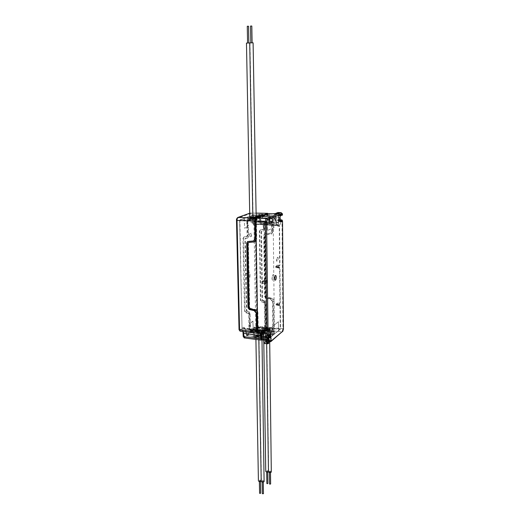 <?xml version="1.0" encoding="UTF-8"?>
<svg xmlns="http://www.w3.org/2000/svg" width="520" height="520" viewBox="0 0 520 520"><rect width="100%" height="100%" fill="white"/><g stroke="black" fill="none" stroke-linecap="round" stroke-linejoin="round"><path stroke-width="0.39" stroke-dasharray="2.6 1.95" d="M282.308 215.189L278.688 214.773L276.965 215.586L278.974 215.657M282.477 214.975L281.97 214.916L281.203 212.68M280.306 215.163L281.197 215.176L280.118 215.078L280.111 214.019L279.11 214.422L279.103 215.612L280.118 215.078M280.267 215.131L278.649 214.903M278.824 215.813L281.034 215.716M279.955 220.409L278.87 220.344L279.955 220.409M279.864 219.915L278.7 220.317L278.103 218.042L280.156 217.919L278.219 217.854M280.254 218.836L278.109 218.628M278.785 215.819L278.103 218.042M280.144 215.768L278.785 215.748M279.851 219.758L276.887 220.292C275.945 218.907 275.971 217.341 276.965 215.586M280.312 220.435L278.85 220.337M279.838 217.594L277.752 217.289L279.76 217.431L280.586 214.695L278.564 214.773L277.817 217.269L278.128 217.653M280.248 218.036L280.169 218.953L278.128 218.998L277.778 219.667L278.538 221.468L278.7 220.317M280.209 218.946L279.799 219.622L277.771 219.687L278.59 221.572L280.514 221.696M278.655 215.878L278.473 214.87L277.752 217.289L278.103 217.614M269.178 335.049L267 335.062L266.253 337.838L268.262 338.163L269.139 335.075L267.085 335.029L266.318 337.844L268.69 338.423L268.717 339.235L264.693 338.442L264.492 343.538L268.548 343.577M263.633 334.003L264.29 334.347L265.44 333.418C266.656 333.209 267.235 334.243 267.183 336.531L267.56 340.971L267.625 340.535L262.197 339.944M270.14 341.835L266.89 341.536L267.56 340.971M266.89 341.536L266.461 340.821L266.403 337.044L268.307 337.532M264.693 338.442C264.778 336.609 265.148 335.582 265.805 335.368L266.403 337.044M278.005 212.492L278.688 214.773M276.439 213.909L268.268 213.941L268.95 213.701L269.503 215.215L269.542 218.322C269.672 221.111 270.192 222.56 271.108 222.683L272.578 222.144L273.104 223.619L278.375 223.789L278.766 222.534L278.161 221.923L277.075 222.385C275.925 222.105 275.373 220.792 275.418 218.446L275.061 213.649M278.766 222.534L278.746 220.681L280.657 221.247L280.69 224.153L273.221 225.186L274.099 301.431C273.962 299.695 273.058 298.591 271.394 298.129L266.734 297.173L266.149 296.459L265.284 235.268L265.863 234.598L271.505 233.987L273.286 231.114L272.857 231.309L272.779 224.614L272.35 223.411L271.167 223.815C269.971 223.659 269.288 221.761 269.113 218.12L268.639 214.792L256.932 219.323L256.406 221.026L256.704 238.647L254.677 241.748M278.356 219.7L278.746 220.681M264.764 343.2L268.073 343.564L268.762 342.738L266.682 342.362L266.695 343.434L267.488 343.512M268.97 341.627L270.017 340.75L262.983 339.378L262.392 339.865M266.461 340.821L268.307 340.873M269.353 336.031L267.969 334.301L267.722 335.621L265.805 335.368M268.534 336.875L268.645 335.875L267.852 334.412L267.69 335.517M268.262 336.674L267.716 335.601M269.12 335.062L267 335.062L266.247 337.838L266.643 338.332L268.781 338.54M269.406 336.043L267.195 335.998L267.137 335.043L267.176 335.946M267.195 335.998L266.656 338M268.365 339.644L268.378 337.766M266.637 338.916L266.682 342.362M266.747 339.118L266.208 339.69L266.253 342.524L266.675 341.972M266.63 338.39L268.775 338.891M269.783 335.706L267.761 335.517L267.969 334.301L269.932 334.399L267.917 334.406L269.887 334.497L269.718 335.699L267.722 335.621M268.288 339.892L266.312 339.586L268.781 339.255M266.65 339.248L266.272 339.736L268.229 339.872L268.288 343.005L266.357 342.647L268.333 342.589L266.637 342.199M267.735 343.831L268.073 343.564M262.983 339.378L273.559 331L282.126 331.773L282.952 328.659L282.022 221.306L281.645 219.882M262.99 339.644L270.017 340.75M273.559 331L274.404 327.899L274.099 301.431L273.676 301.73L273.981 328.178L266.045 327.334L265.584 329.011L264.596 329.791L264.576 328.653L270.4 329.602L268.931 329.94L263.354 329.608L256.822 334.769L262.802 335.699L261.281 336.057L256.321 335.589L254.56 336.486L254.442 336.18L254.391 333.157L270.264 333.996L269.672 331.454L268.976 331.65L269.672 331.454L270.101 329.888L269.789 328.01L268.495 330.746L268.976 330.187L267.839 329.57L266.338 330.993L265.856 330.785L266.539 330.603L265.876 283.491L265.181 283.575L265.856 330.785L250.445 329.387L250.432 328.874L249.893 328.77L249.418 329.121L249.353 325.754L249.828 325.403L249.893 328.77M280.657 221.247L282.529 221.377M278.681 214.149L281.346 215.033M279.019 220.272L279.936 220.298L279.195 220.246L279.182 221.383L280.176 220.955L280.169 220.317M281.236 220.493L279.233 220.344L279.279 221.5L279.162 220.331M281.249 221.624L281.144 220.389M279.975 220.5L278.87 220.344M279.844 219.791L277.843 219.726L278.629 221.585L280.663 221.806M280.391 221.598L279.858 219.603M280.586 214.747L278.486 214.806L277.745 217.282L278.135 217.718M281.197 215.566L279.188 215.501L279.103 214.422L279.117 215.488M281.183 214.435L279.182 214.311L280.215 213.909L279.175 214.442L281.119 214.422L281.132 215.56L279.123 215.638M268.3 343.025L266.24 342.543L266.247 339.606L266.312 342.576L268.314 343.012M257.887 330.577L265.531 332.69M263.582 333.638L264.29 334.347M258.401 333.326L259.747 332.339L265.636 332.742C266.539 333.242 266.975 334.445 266.936 336.362L267.183 336.531M261.45 333.691L260.358 332.124L259.747 332.339M263.666 335.972L266.936 336.362L266.975 339.391L267.625 340.535M273.104 223.619L273.221 225.186M261.683 335.706L262.125 335.757L262.158 337.747L262.691 338.683L273.526 329.869L273.981 328.178M262.125 335.757C261.969 332.703 261.391 331.13 260.39 331.026L258.811 331.903L250.367 331.006L249.964 329.225L249.418 329.121M249.828 308.639L250.283 308.328L255.132 309.406C256.861 309.913 257.803 311.09 257.953 312.923L258.258 330.941L258.811 331.903M247.942 243.178L248.736 242.346M248.411 242.964L249.672 307.567L250.283 308.328M255.06 220.974L247.832 220.714L247.852 221.526L248.346 221.338L247.78 221.364L247.852 224.965L247.364 225.16L247.923 225.238L248.15 236.711L247.254 238.167L245.271 238.407L244.868 239.07L246.35 310.784L246.961 311.545L248.313 311.844L249.652 313.521L249.893 325.761L249.353 325.754M247.364 225.16L247.292 221.553L247.78 221.364M247.852 221.526L247.292 221.553M246.838 238.258L247.741 237.952L248.638 236.496L248.417 225.043L247.852 224.965M247.923 225.238L248.417 225.043M249.893 325.761L250.367 325.409L250.133 313.19L248.781 311.526L248.313 311.844M264.654 229.528L264.641 228.586L264.199 228.774L264.212 229.717L263.354 231.108L264.212 229.717M265.564 323.668L265.993 323.343L265.694 302.387L264.413 300.814L263.991 301.1L265.265 302.686L265.564 323.668L265.05 323.661L265.473 323.336L265.519 326.521L265.096 326.846L265.05 323.661M248.346 221.338L248.495 220.272L249.535 219.875L257.14 219.901L250.868 219.388L257.881 216.697L265.284 216.723L259.512 216.307L260.156 215.833L260.351 218.056C260.572 222.326 261.397 224.562 262.834 224.764L278.454 225.531L278.947 226.07L279.552 225.803L279.117 225.244L279.578 225.739L279.955 265.265L277.238 265.025L276.594 266.097L277.238 265.025M272.266 223.431L264.134 223.132L264.589 225.095L264.147 225.277L264.004 224.393L263.315 224.672M264.056 223.151L263.308 223.457L271.538 223.737M268.561 214.806L260.228 214.558L260.774 215.781L260.806 217.861C260.988 221.488 261.697 223.379 262.925 223.529L263.308 223.457M260.228 214.558L259.493 215.059L264.531 215.222L264.55 216.573M257.14 219.901L257.12 218.491L249.509 218.595L248.372 219.024L247.832 220.714M266.045 327.334L266.038 326.619L265.623 327.431L280.228 328.822L280 305.058L280.332 305.175L279.877 304.681L280 305.058L277.472 304.46L279.825 304.694L278.922 305.364L279.396 305.897L280.3 305.227L280.56 328.906L278.584 330.544L278.414 321.698L278.506 330.538L273.93 334.366L273.8 334.003L274.456 333.899L274.43 331.331L273.891 330.779L273.572 334.64L272.292 335.699L272.181 326.677L278.414 321.698M264.576 328.653L265.623 327.431M250.919 219.349L250.906 218.667L258.635 215.404L264.531 215.222M263.354 329.608L263.367 330.226L256.834 335.439L257.283 336.102L262.821 336.986L261.3 337.324L256.341 336.772L254.364 337.772L253.948 334.796C253.786 331.753 253.188 330.181 252.161 330.077L251.342 330.35L259.584 331.298M250.445 329.387L250.62 329.68L252.083 328.77L253.266 329.543L254.215 327.145L253.624 330.181L254.391 333.157M250.549 330.947L251.342 330.35M249.964 329.225L250.432 328.874M247.319 238.05L245.745 238.199L245.336 238.862L246.805 310.472L247.422 311.226L248.781 311.526M262.581 281.288L262.164 282.418L262.867 282.718L262.678 283.361L262.164 282.418M262.151 281.69L262.639 280.82L262.587 281.288L263.906 280.592L264.069 281.45L267.248 281.574L266.844 280.28L265.603 281.333L265.142 280.982L265.837 280.904L264.999 221.65L264.29 221.618L265.142 280.982L262.639 280.82M250.367 325.409L249.828 325.403M276.77 265.856L277.264 267.449L279.981 267.735L279.468 267.241L279.981 302.64L279.812 303.257L277.453 303.069L277.622 302.452L277.173 303.141M277.264 267.449L276.776 266.552M276.991 303.927L276.081 304.596L276.556 305.13L277.472 304.46L277.173 303.933L277.647 304.824M277.16 303.257L277.173 303.933M265.616 326.95L265.096 326.846M263.991 301.1L262.697 300.82L262.119 300.099L261.066 231.972L261.456 231.342L262.951 231.198M264.199 228.774L263.666 228.703L263.62 225.303L264.056 225.121L264.101 228.514L263.666 228.703M264.147 225.277L263.62 225.303M276.601 266.519L275.672 267.065L276.114 267.611L275.971 267.209L278.363 267.397L278.363 266.923L279.032 268.333L279.949 267.781L280.312 302.764L277.622 302.452M270.264 333.996L270.309 337.428L269.75 337.916L272.37 335.712L272.259 326.683L278.493 321.711M269.308 217.99L269.159 218.381L269.503 218.446L269.308 217.99L271.733 218.114L272.24 218.641L271.7 218.12L266.617 220.175L267.215 220.747L267.345 230.549L273.975 227.611L273.871 218.03L275.945 217.185L275.502 216.625L275.977 217.126L275.964 218.966C276.659 224.842 277.647 227.214 278.947 226.07M277.94 257.212L277.972 260.312L276.484 261.163L276.452 258.043L278.077 257.218L278.109 260.325L276.62 261.17L276.588 258.05L278.077 257.218M248.333 220.786L264.29 221.618L264.453 221.091L264.999 221.65L267.215 220.747M269.399 217.731L270.218 217.627L270.036 218.231L269.139 217.834M257.81 217.393L254.144 218.797L255.684 218.914L260.253 217.594L257.81 217.393L257.771 216.106L254.085 217.497L254.144 218.797M257.771 216.106L258.122 217.367M257.12 218.491L251.31 218.186L250.906 218.667M254.085 217.497L257.218 217.458L260.253 216.255L258.076 216.08M258.642 216.645L258.622 215.41L251.232 218.192L251.244 219.466M266.149 296.459L265.74 296.731L264.869 235.456L265.447 234.786L270.608 234.208M272.857 231.309L271.083 234.182L270.179 234.41M264.589 225.095L264.056 225.121M264.641 228.586L264.101 228.514M264.413 300.814L263.114 300.541L262.529 299.819L261.489 231.79L261.878 231.16L263.387 231.01M265.993 323.343L265.473 323.336M266.038 326.619L265.519 326.521M271.394 298.129L270.978 298.422C272.642 298.889 273.539 299.988 273.676 301.73M270.978 298.422L266.325 297.447L265.74 296.731M270.4 329.602L270.413 330.856L264.596 329.791M270.413 330.856L268.944 331.175L263.367 330.226M263.315 332.092L265.688 332.507L262.86 334.848L259.87 334.841L263.315 332.092L263.322 330.928L265.577 331.428L262.841 333.606L260.033 333.71L263.322 330.928M273.891 330.779L273.416 331.221L271.108 331L273.585 331.084L273.24 331.864L270.933 331.637L270.966 334.21L270.608 331.5L271.317 330.85L271.668 334.132L270.627 334.549L270.79 334.854L270.966 334.21L273.273 334.438L273.409 334.99L273.539 332.059M271.668 334.132L273.988 334.341L278.506 330.538M273.786 218.03L273.891 227.611L267.261 230.542L267.131 220.74L272.207 218.673L272.24 221.448L272.623 222.352L273.156 221.058L273.13 218.296L273.786 218.03L273.364 217.483L272.623 217.744L273.13 218.296L272.441 218.348L272.623 217.744L270.218 217.627M272.292 335.699L273.097 335.082L270.79 334.854M272.37 335.712L269.802 337.896L254.612 336.466M270.101 329.888L269.529 329.186L270.199 329.089M253.624 329.953L268.976 331.428L269.483 329.589L256.412 328.081L256.464 327.685L269.522 328.855L269.529 329.186L254.215 327.145L269.315 328.464L269.789 328.01M267.839 329.57L267.358 330.044L251.823 328.776M253.247 329.531L268.476 330.733L267.404 330.05L266.026 331.084L250.62 329.68M253.338 329.453L268.554 330.655L269.061 328.815L253.942 327.353M262.678 283.361L265.181 283.575L265.369 282.925L265.876 283.491L266.877 282.861L267.248 281.574M262.353 281.71L263.374 281.086L263.38 281.528L264.069 281.45L263.881 282.087L263.38 281.528L262.36 282.159M267.241 281.086L263.374 281.086L263.601 280.663L266.611 280.709L266.377 282.295L265.369 282.925L262.867 282.718L263.881 282.087L266.377 282.295L266.877 282.861M253.624 330.181L268.976 331.65L269.601 334.172L269.639 337.61L254.442 336.18M265.48 327.945L280.092 329.342L278.584 330.544M279.038 305.175L278.74 304.544L276.374 304.35L276.38 304.766L278.74 305L278.87 305.383L276.503 305.142L276.048 304.649L276.543 303.732L278.909 303.921L279.396 305.897M273.871 218.03L273.364 217.483L275.476 216.625L260.156 215.833M260.325 216.203L275.639 217.003L275.659 218.868C276.075 223.6 276.855 225.856 277.999 225.622L279.091 225.251L263.978 224.4M279.006 265.844L278.363 266.923L275.971 266.78L275.971 267.209L275.632 266.682L276.139 266.175L278.531 266.318L279.923 265.304L279.006 265.844L278.661 267.065M269.353 218.283L269.23 221.117L269.731 221.669L269.392 221.052L270.075 220.994L269.893 221.598L272.298 221.728L272.474 221.117L272.441 218.348L270.036 218.231L270.075 220.994L273.156 221.058M272.623 222.352L272.123 221.8L269.698 221.669L269.536 221.214L271.928 221.344L272.798 222.274M248.495 220.272L264.453 221.091L266.702 220.181L267.131 220.74M280.69 224.153L273.124 225.232M278.375 223.789L277.764 222.333L278.161 221.923M272.48 222.164L277.764 222.333L276.4 222.853C275.32 222.203 274.814 220.753 274.859 218.491L275.418 218.446M269.542 218.322L274.859 218.491L274.827 215.326L274.3 213.805M281.931 215.046L280.605 214.851M280.637 221.8L278.59 221.572L278.681 220.389M281.262 221.696L279.279 221.5L280.28 221.078L280.312 220.324M268.567 336.732L268.788 335.816L267.319 335.881L268.762 336.011M266.747 338.208L268.327 338.169M270.887 337.578L268.469 337.818M268.457 337.812L270.92 337.551M270.166 331.76L270.173 332.716L263.822 337.89L263.809 336.915L270.166 331.76L263.569 330.668C263.25 330.395 263.965 330.239 265.7 330.194L271.362 330.792L272.363 329.979L264.687 329.154L265.207 327.301L264.849 302.835L264.368 303.167L264.576 327.951L253.611 336.492L246.389 335.341L246.123 333.424C245.239 328.042 244.127 326.196 242.769 327.88L242.014 328.458L239.883 220.363L247.338 220.636L247.5 220.116L259.214 215.683L259.376 216.053L252.116 215.833L252.148 217.672C252.707 222.541 253.565 224.77 254.735 224.361L255.911 223.99L256.048 224.361L257.79 326.69L257.647 327.204L257.257 326.768L264.726 327.431M257.797 331.864L259.142 331.162L260.637 333.593M261.671 338.644L262.542 337.935L255.808 336.791C255.489 336.499 256.224 336.329 258.017 336.284L263.809 336.915M261.839 339.501L262.561 338.916L262.542 337.935M257.985 332.735L259.136 332.105L260.189 333.535M256.789 218.075L256.315 218.744M256.106 213.129L250.406 213.025L251.095 214.513L251.154 217.808C251.258 220.422 251.817 221.858 252.844 222.125L254.462 221.566L255.028 223.028L271.973 223.425L272.064 230.964L270.738 233.09L264.927 233.74L264.069 235.112L264.959 296.465L266.247 298.038L270.907 298.994L272.903 301.431L273.214 327.834L272.37 330.928L271.369 331.74L271.362 330.792M272.903 301.431L272.552 301.685L272.87 328.12L272.363 329.979M266.247 298.038L265.909 298.266L264.628 296.686L263.731 235.268L264.583 233.896L270.387 233.253L271.7 231.127L271.615 223.567L263.692 223.294L263.471 222.709L261.995 223.223C260.793 223.073 260.097 221.228 259.916 217.678L259.642 214.13L255.651 215.618L255.671 216.671L255.651 215.618M262.373 223.151L270.329 223.425L271.401 222.976L271.615 223.567M270.329 223.425L269.958 223.496C268.788 223.347 268.112 221.494 267.943 217.925L267.904 214.975L259.87 214.734M258.147 217.542L258.154 218.036L267.683 214.364L267.904 214.975M271.973 223.425L271.44 221.949L269.9 222.521C268.976 222.404 268.45 220.955 268.32 218.166L268.093 213.727M261.326 331.812L261.287 330.844L261.326 331.812L257.186 335.069L257.147 334.087L257.166 335.062L253.273 338.124L252.947 334.854L260.845 335.784M261.3 331.812L264.687 329.154M262.249 333.873L261.528 332.969L262.932 331.864L262.99 332.703L261.697 333.97L263.166 332.677L263.712 332.735L263.159 332.176L263.12 332.846L263.913 332.937L262.509 334.054L261.651 333.372L262.977 331.968L264.043 333.086L262.639 334.204L262.249 333.873L262.542 334.1L262.1 334.594L260.741 333.171L263.237 331.195L264.596 332.891L262.983 332.625L260.273 334.776L261.918 334.776L260.65 333.125L263.003 331.136L260.319 333.268L260.325 334.594M260.273 334.776L262.087 334.893L264.596 332.891M251.206 217.282L251.225 218.348L251.206 217.282L247.37 218.712L246.779 220.578L247.084 236.061L247.637 235.82L247.338 220.636M263.048 224.25L263.211 224.608L255.495 224.406L257.257 326.768L253.13 329.894L253.604 330.343L246.558 335.628L246.35 333.593C245.993 329.778 245.264 327.918 244.166 328.029L242.457 328.861L242.047 328.406L239.649 220.285L251.556 215.878L251.589 217.718C252.453 223.633 253.533 225.953 254.82 224.679L255.886 223.997L263.048 224.25L261.924 224.614C260.468 224.432 259.63 222.196 259.409 217.906L259.376 216.053M263.211 224.608L263.276 229.08L263.77 228.865L263.692 223.294M244.55 218.16L239.609 220.311L240.045 219.85L239.609 220.311L242.014 328.458L242.398 328.881L249.665 329.693L251.342 328.848C252.558 328.971 253.266 330.831 253.468 334.425L253.5 336.187M249.665 329.693L249.178 313.703L248.644 314.074L248.976 330.889L249.171 331.396L251.192 330.245C252.2 330.35 252.785 331.883 252.947 334.854M251.232 217.282L255.678 215.618M256.789 217.997L249.737 218.147L256.796 218.562M258.154 218.036L256.964 217.997M254.488 217.074L254.774 218.79L257.673 217.594L254.586 218.654L256.412 217.237L254.488 217.074L257.394 215.975L258.993 216.197L257.686 217.75L254.885 218.667L257.673 217.756M257.394 215.975L259.103 216.06L256.392 217.094M254.494 217.074L256.165 217.126L254.547 217.204M248.644 314.074L248.034 313.313L245.863 312.825L244.524 311.155L242.977 238.485L243.874 237.029L246.675 236.724L247.084 236.061M248.391 241.28L253.968 240.76M247.637 235.82L247.234 236.483L244.433 236.789L242.977 238.485M243.536 238.244L245.069 310.784L246.409 312.455L248.567 312.942L249.178 313.703M247.39 217.113L251.817 215.482L251.556 215.878L252.116 215.833L251.972 215.456L259.233 215.677L251.947 215.462L240.045 219.85L247.5 220.116M244.368 218.569L244.621 228.248L247.312 226.98L247.124 217.516M253.13 329.894L252.928 321.061L250.367 322.92L250.484 331.897L246.161 335.179L246.558 335.628L253.669 336.473M244.29 218.562L244.621 228.248L247.397 226.987L247.208 217.516M249.853 233.85L249.919 237.003L251.556 236.281L251.498 233.149L249.724 233.844L249.782 236.997L251.42 236.275L251.362 233.142L249.724 233.844M253.045 321.172L250.393 323.102L250.562 331.909L253.208 329.901L252.967 321.165M253.208 329.901L253.526 330.337L257.647 327.204L264.576 327.951M250.562 331.909L250.887 332.345L250.484 331.897M264.368 303.167L263.783 302.452L261.697 302.01L260.416 300.43L259.311 231.406L260.182 230.022L262.88 229.71L263.276 229.08M263.77 228.865L263.374 229.495L260.683 229.808L259.812 231.186L260.904 300.105L262.184 301.678L264.264 302.114L264.849 302.835M265.909 298.266L270.562 299.234L272.552 301.685M256.172 216.925L249.775 217.081M243.412 331.604L242.242 329.947L240.052 331.168M261.17 340.048L244.186 337.903M262.561 338.916L255.827 337.701C255.502 337.402 256.236 337.24 258.031 337.207L263.822 337.89M270.173 332.716L263.582 331.558C263.263 331.279 263.978 331.123 265.714 331.091L271.369 331.74M253.936 223.119L255.756 326.137L255.171 328.185L243.627 336.928L243.204 333.203C243.042 329.94 242.236 328.62 240.78 329.238L239.473 330.187L239.115 329.596L236.581 220.376L237.25 218.322L249.633 213.857L250.042 217.9C250.205 221.338 250.978 222.995 252.369 222.885L253.597 222.397L253.936 223.119L255.028 223.028L256.815 325.988L255.938 329.05L272.37 330.928M246.565 273.351C245.401 275.6 245.433 277.18 246.662 278.083L247.078 277.583L247.344 273.942L246.565 273.351M257.465 217.756L257.342 216.144M256.99 217.139L259.044 216.034M258.31 216.911L255.859 218.309L256.581 217.575M262.932 331.864L263.296 332.046M264.043 333.086L263.848 332.599M263.003 331.136L262.983 332.625M262.932 332.534L264.602 332.846L264.55 332.507L263.939 332.891L264.576 332.618L262.925 331.214L260.5 333.106M262.639 334.204L262.087 334.893M255.859 218.309L256.887 217.321L255.034 218.758L257.712 217.731L259.07 216.222M258.505 216.561L259.031 216.495L257.686 217.75M257.751 217.438L257.368 217.731M257.4 216.821L257.601 217.347L258.161 216.821L257.491 216.684L257.413 217.62L255.905 218.198L255.983 217.256L257.4 216.821M251.817 26.065L250.536 26.085M251.232 42.829L252.109 42.874L251.232 42.829M249.717 42.907L253.227 42.855M256.1 219.811L252.895 219.778L256.1 219.811M248.553 26.266L247.273 26.286M248.469 43.102L247.585 43.056L248.469 43.102M246.474 43.082L249.717 42.945M249.945 219.544L253.136 219.577L249.945 219.544M266.851 483.464L267.911 483.438M267.02 471.634L267.735 471.374L266.675 471.4L267.02 471.634M268.476 471.731L268.664 471.354C267.982 470.541 267.039 470.47 265.844 471.14L265.746 471.393M263.705 329.154L266.669 329.264L263.705 329.154M269.575 483.964L270.634 483.938M270.127 471.627L269.406 471.881L269.75 472.121L270.471 471.861L270.127 471.627M271.401 471.841C270.712 471.029 269.769 470.957 268.574 471.627L268.476 471.874M269.438 329.739L266.468 329.622L269.438 329.739M259.584 493.188L260.669 493.168M259.714 481.111L260.462 480.838L260.111 480.591L259.37 480.87L259.714 481.111M261.203 481.221L261.411 480.812C260.715 479.96 259.753 479.888 258.518 480.597L258.414 480.863M255.957 335.225L255.84 335.413C256.568 335.953 257.582 335.991 258.882 335.53L258.993 335.341C258.264 334.802 257.25 334.763 255.957 335.225M262.366 493.721L263.452 493.701M262.906 481.104L262.164 481.384L263.257 481.351L262.906 481.104M264.206 481.325C263.51 480.474 262.542 480.402 261.313 481.111L261.209 481.377M261.82 335.842L261.924 335.654C261.196 335.114 260.182 335.075 258.882 335.53L258.772 335.725C259.506 336.265 260.52 336.303 261.82 335.842M282.334 213.707L281.743 213.323M281.197 215.078L280.261 215.066L280.254 214.006L281.976 213.967M279.949 220.376L277.011 220.266M264.726 343.343L266.656 343.577M268.762 339.346L268.749 338.449M270.907 341.575L282.666 331.597M283.445 328.803L274.404 327.899M280.579 214.695L278.577 214.76L278.636 215.819M282.197 213.863L280.209 213.909L282.256 213.844M258.589 333.249L263.874 333.879L265.031 332.956L265.44 333.418M263.712 338.975L267.254 339.508M260.358 332.131L265.636 332.742C267.202 333.606 267.15 335.173 267.209 336.479L267.221 339.567M256.217 238.869L256.704 238.647M257.953 312.923L257.485 313.261M258.258 330.941L257.887 330.896M256.958 330.792L249.977 329.986M256.406 221.026L255.911 221.006M249.217 307.873L249.672 307.567M255.132 309.406L254.664 309.725M248.15 236.711L248.638 236.496M250.133 313.19L249.652 313.521M265.694 302.387L265.265 302.686M259.188 216.197L259.168 214.962M249.509 218.595L249.535 219.875M257.875 216.028L257.881 216.697M256.874 335.329L256.861 334.698M255.58 335.706L255.6 336.875M245.459 238.368L245.934 238.16M244.868 239.07L245.336 238.862M264.141 224.757L279.24 225.615L279.624 265.168L279.448 265.772L277.062 265.629L275.665 266.643L276.594 266.097M279.038 304.714L279.377 303.472L279.123 305.513L276.503 305.142L276.042 304.233L276.991 303.517M278.668 267.534L279.468 267.241L277.082 267.053L276.153 267.605L278.544 267.793L279.032 268.333M269.672 328.107L269.412 328.614M279.377 303.472L280.312 302.764L279.981 267.735L279.507 267.235L276.868 266.923M274.228 276.978C273.533 281.469 272.779 281.938 271.98 278.382C272.688 273.877 273.436 273.409 274.228 276.978M274.105 277.024C273.676 280.69 273.007 281.463 272.096 279.338L272.35 275.88C273.247 274.04 273.832 274.423 274.105 277.024M265.343 281.392L266.351 280.767L263.861 280.605L262.841 281.229L265.343 281.392M266.617 280.703L266.844 280.28M258.707 215.391L251.31 218.186M256.932 219.323L256.126 219.297M255.379 219.271L248.372 219.024M259.506 216.125L259.506 217.438M260.175 216.327L260.175 217.666M257.218 217.458L257.238 218.797M255.658 217.588L255.684 218.914M254.215 217.542L254.28 218.842M258.557 215.456L251.154 218.244M256.386 218.361L256.412 219.745M255.502 218.692L255.528 220.083M250.296 218.53L250.322 219.817M263.712 215.54L263.738 216.892M259.512 216.307L259.493 215.059M269.087 216.034L260.774 215.781M260.806 217.861L269.113 218.12M272.779 224.614L264.576 224.328M265.284 235.268L264.869 235.456M266.734 297.173L266.325 297.447M265.863 234.598L265.447 234.786M262.061 231.114L261.638 231.303M261.489 231.79L261.066 231.972M262.529 299.819L262.119 300.099M263.114 300.541L262.697 300.82M273.526 329.869L265.584 329.011M257.283 336.102L264.173 330.655M262.691 338.683L254.54 337.707M259.883 334.809L259.903 333.619M260.013 334.9L260.033 333.71M261.391 335.056L261.372 333.834M262.86 334.848L262.841 333.606M265.616 332.644L265.577 331.428M264.972 332.202L264.933 331.006M263.608 332.046L263.614 330.882M270.673 334.009L270.627 334.549M270.881 334.341L270.822 333.885L271.486 333.788L273.8 334.003L273.585 331.084L274.06 330.642M274.43 331.331L270.79 331.318L270.822 333.885M256.1 327.542L270.199 328.757M256.412 328.081L254.228 327.853M279.188 303.849L280.092 303.186L279.188 303.849M260.351 218.056L275.964 218.966M272.24 221.448L271.895 218.576L269.503 218.446L269.536 221.214L269.197 221.15L269.197 218.348M256.321 335.589L256.341 336.772M261.3 337.324L261.281 336.057M262.119 336.674L262.1 335.406M257.199 336.07L257.179 334.913M257.133 336.018L264.024 330.584M268.944 331.175L268.931 329.94M264.075 329.498L264.089 330.629M269.711 330.558L269.692 329.316M264.908 330.005L264.888 328.861M262.158 337.747L261.716 337.695M260.877 337.597L253.988 336.778M253.948 334.796L260.839 335.601M246.35 310.784L246.805 310.472M246.961 311.545L247.422 311.226M271.394 222.619L276.829 222.775L277.914 222.306L272.578 222.144M276.835 222.768L277.075 222.385M269.503 215.215L275.386 215.28M272.467 213.785L268.86 213.714M281.249 221.162L280.28 221.078L281.249 221.026M268.392 337.831L270.81 337.643M271.7 231.127L272.064 230.964M260.988 339.047L253.273 338.124M257.147 334.087L257.133 333.762M251.232 218.706L251.225 218.348M255.671 216.671L255.671 217.022M255.645 219.005L247.37 218.712M267.644 214.377L259.603 214.136M255.06 220.877L246.779 220.578M256.978 331.819L248.976 330.889M246.493 236.769L247.046 236.529M249.607 329.713L242.398 328.881L249.489 329.401M251.589 217.718L259.409 217.906M254.82 224.679L255.203 224.269L262.386 224.523M248.781 272.766C247.208 273.488 247.344 280.053 248.905 278.993C250.458 278.245 250.335 271.758 248.781 272.766M246.123 333.424L253.468 334.425M242.769 327.88L243.178 328.341L250.367 329.167M262.697 229.749L263.198 229.535M260.579 229.925L261.072 229.71M272.87 328.12L265.207 327.301M271.362 222.989L263.432 222.716M259.916 217.678L267.943 217.925M269.724 233.415L270.082 233.253M255.756 326.137L273.214 327.834M270.907 298.994L270.562 299.234M264.959 296.465L264.628 296.686M264.069 235.112L263.731 235.268M265.343 233.643L264.999 233.799M253.597 222.397L254.364 221.585L271.349 221.975M252.369 222.885L253.136 222.066L270.179 222.463M250.042 217.9L268.32 218.166M268.275 214.838L249.977 214.597M249.704 213.278L256.106 213.109M252.05 216.84L252.07 217.854M250.757 217.328L250.776 218.342M252.922 241.092L253.318 240.91M239.473 330.187L240.286 331.103L257.27 333.288M240.78 329.238L241.586 330.148L258.512 332.319M255.171 328.185L255.938 329.05L244.419 337.831L243.627 336.928M256.828 338.163L256.808 337.24M258.031 337.207L258.017 336.284M264.57 332L264.557 331.097M265.714 331.091L265.7 330.194M237.25 218.322L237.79 217.497M249.633 213.857L250.159 213.064L249.697 213.226M269.9 222.514L252.844 222.125L254.092 221.631L271.44 221.956M264.264 302.114L263.783 302.452M261.697 302.01L262.184 301.678M260.416 300.43L260.904 300.105M259.311 231.406L259.812 231.186M248.833 273.013C247.39 273.676 247.507 279.734 248.95 278.752L249.775 277.271L249.971 274.644C249.782 273.338 249.405 272.798 248.833 273.013M248.567 312.942L248.034 313.313M246.409 312.455L245.863 312.825M245.069 310.784L244.524 311.155M244.842 236.697L244.283 236.938M257.088 332.267L249.256 331.364M250.386 330.512L258.356 331.435M260.891 338.604L253 337.662M256.412 217.237L258.414 216.697L255.983 217.256L256.029 218.094M261.703 333.313L261.697 333.97L262.542 334.081L261.579 333.814L261.528 332.969M263.01 331.13L264.583 332.767M262.204 333.931L261.651 333.372L261.664 333.873L262.204 333.931M255.983 217.964L255.977 217.419L256.542 217.438L255.983 217.964M256.861 217.282L258.369 216.703L256.029 217.25L256.861 217.282M275.054 275.828L274.437 278.181L274.762 279.793M278.824 220.337L276.887 220.292M266.858 341.536L268.32 341.666M267.254 339.515L267.475 340.632L263.725 340.138M254.534 241.826L254.865 241.67M258.642 331.962L257.907 331.877M256.978 331.773L250.367 331.006M247.254 238.16L247.741 237.946M245.271 238.407L245.745 238.206M264.004 224.393L279.117 225.244L279.578 225.739L279.955 265.265L278.772 266.266L278.759 267.93L276.114 267.611L275.639 267.111L275.899 266.227L276.815 265.596M272.096 279.338L272.35 275.88L272.096 279.338M262.587 281.288L265.298 281.405L266.611 280.709M260.253 216.255L260.253 217.594M254.066 217.516L254.131 218.81M250.874 219.388L250.861 218.654M265.284 216.723L265.265 215.352M259.149 216.236L259.129 214.994M268.639 214.792L260.306 214.546M262.925 223.529L271.167 223.815M272.35 223.411L264.134 223.132M271.076 234.182L271.505 233.987M265.675 234.644L265.258 234.832M263.354 231.101L263.789 230.912M261.878 231.16L261.456 231.348M259.87 334.834L259.889 333.645M265.688 332.507L265.655 331.292M270.582 334.62L270.81 331.084L273.891 331L273.605 334.575L272.123 336.063M278.343 330.889L274.293 334.256L271.512 334.152M254.56 336.486L269.75 337.916L272.207 336.07M269.38 328.439L268.495 330.746L253.273 329.543M254.131 327.08L269.373 328.439M267.637 329.959L265.974 331.103L250.569 329.7M267.358 330.044L252.083 328.77M278.421 330.896L280.56 328.906L280.332 305.175L279.877 304.681L277.271 304.317M260.182 215.826L275.502 216.625L275.977 217.126L275.997 218.933C276.289 223.23 276.959 225.459 277.999 225.622L262.834 224.764M269.217 217.964L271.733 218.114L272.24 218.641L272.344 221.923L269.698 221.669L269.197 221.15L269.087 217.893M262.802 335.699L262.821 336.986M264.557 329.856L264.537 328.718M256.834 335.439L256.822 334.769M262.516 338.748L261.729 338.65M260.891 338.553L254.364 337.772M252.161 330.077L260.39 331.026M271.108 222.677L276.829 222.775M270.764 213.733L268.95 213.701M246.675 236.724L247.228 236.483M261.924 224.608L254.735 224.361L255.743 224.022L263.075 224.244M247.468 217.119L244.634 218.166M253.617 336.492L246.506 335.647L246.09 333.476C245.856 330.038 245.213 328.218 244.166 328.029L251.342 328.848M262.88 229.71L263.374 229.495M271.401 222.983L263.471 222.709M261.995 223.223L269.958 223.496M267.683 214.37L259.642 214.13M270.387 233.253L270.738 233.09M264.927 233.747L264.583 233.896M249.737 218.147L249.717 217.145M247.598 241.547L247.962 241.384M242.957 331.546L242.242 329.947L259.136 332.111M255.808 336.791L255.827 337.701M263.569 330.668L263.582 331.558M247.078 277.583L247.344 273.942M260.182 230.022L260.683 229.808M249.775 277.271L249.971 274.644L249.775 277.271M244.433 236.795L243.88 237.029M257.133 332.312L249.171 331.389M251.192 330.245L259.142 331.162M261.04 339.092L253.188 338.15M264.537 332.813L262.971 332.631M252.857 217.38L252.895 219.778M256.178 217.471L256.217 219.713M249.977 43.03L253.136 219.577M249.775 217.204L249.821 219.648M267.735 471.374L267.748 472.05M266.675 471.4L266.689 472.062M263.803 342.557L263.601 329.329M268.664 471.354L266.669 329.264M269.406 471.881L269.418 472.55M270.471 471.861L270.478 472.537M269.698 341.79L269.536 329.563M266.663 343.74L266.468 329.622M260.462 480.838L260.468 481.546M259.37 480.87L259.382 481.566M255.911 339.456L255.84 335.413M261.411 480.812L258.993 335.341M262.164 481.384L262.171 482.085M263.257 481.351L263.263 482.066M261.989 339.82L261.924 335.654M258.843 339.84L258.772 335.725"/><path stroke-width="0.78" d="M268.307 340.873L271.141 341.01L282.9 331.052L283.445 328.971L282.536 221.468L282.464 220.961L281.327 221.832L281.236 220.506L280.722 221.917L279.844 219.83L280.254 218.036L279.825 217.419L280.657 214.604L280.93 215.716L281.262 214.181L282.204 213.863M268.483 341.022L271.005 340.945L271.043 337.623L270.556 337.805L270.536 337.097L270.959 335.991L270.049 334.288L269.789 335.699L269.483 335.94L269.185 334.997L268.327 338.175L268.788 339.268L268.288 339.924L268.307 343.154L268.82 342.751M276.257 277.31C276.12 275.49 275.717 274.995 275.054 275.828L274.762 279.793C275.529 280.748 276.029 279.923 276.257 277.31M281.262 214.181L282.308 213.727L282.347 215.183L281.197 215.176L282.38 215.163M282.38 213.928L282.477 214.975M280.813 215.826L280.144 215.768M281.249 221.637L281.242 220.5L280.312 220.435M280.254 218.836L279.87 217.646M279.883 219.525L280.209 218.946M279.864 219.915L280.202 219.772L279.851 219.758M281.249 221.026L282.321 221.124L281.593 220.006L280.183 219.778M258.401 333.326L257.913 332.065L263.211 332.696L263.633 334.003L263.757 342.257L264.492 343.538M256.217 238.869L254.384 241.891L248.534 242.476L247.942 243.178L249.217 307.873L249.828 308.639L254.664 309.725C256.392 310.245 257.329 311.422 257.485 313.261L255.911 221.15L256.887 218.03L268.268 213.661L276.439 213.909L279.689 212.622L278.005 212.492L275.061 213.649L272.467 213.785M269.796 341.036L270.14 341.835L271.141 341.01M268.372 339.625L268.353 340.828L271.083 340.652M270.81 337.643L270.94 340.672L268.879 340.535L268.762 339.346M268.886 337.838L268.918 340.392L268.411 340.717M269.353 336.031L268.769 335.991L269.464 336.005L269.288 335.036M268.457 337.272L270.4 337.467L268.534 336.875M281.197 215.579L281.216 214.266L282.159 213.895L281.873 213.597L267.189 219.525L266.552 221.618L268.19 341.803L268.314 342.979L268.749 342.667M268.84 342.953L268.548 343.577L268.834 342.771L268.45 342.888M263.757 342.257L267.065 341.978L267.423 343.61L268.548 343.577M280.202 219.772L280.312 220.324M281.625 219.875L280.365 219.804M280.514 221.696L280.839 220.552L279.975 220.5M280.82 221.748L280.391 221.598M279.87 217.685L280.586 214.702M280.755 214.689L280.93 215.761M279.838 217.588L280.254 218.036M281.976 213.967L282.321 213.675L281.06 212.7L266.331 218.576C265.766 218.9 265.447 219.941 265.382 221.715L267.065 341.978L268.19 341.803M268.3 343.025L267.423 343.61M268.288 339.892L268.327 342.693M268.365 339.644L268.775 338.891M265.661 341.861L265.531 332.69L257.777 330.544L257.485 313.261M257.913 332.065L257.887 330.577M263.211 332.696L263.633 333.95L258.375 333.32M262.197 339.944L261.45 333.691M253.455 242.119L254.677 241.748M253.929 241.897L248.736 242.346M270.764 213.733L274.203 213.824M282.321 220.974L282.172 220.129L280.358 219.797M269.406 336.043L270.797 336.2L270.536 337.097L268.567 336.732M269.789 335.699L269.99 334.38L270.816 336.043L269.783 335.699L268.762 336.011M269.178 335.049L268.378 338.41M268.788 338.546L268.339 338.293L268.781 338.904M268.444 337.818L270.556 337.805L268.378 337.766M270.55 337.825L270.959 337.467M247.748 241.494L247.084 242.821L248.378 307.6L249.724 309.276L254.566 310.349L256.653 312.949L257.133 332.312M257.797 331.864L257.166 332.325M260.637 333.593L261.04 339.092M261.671 338.644L261.066 339.099M261.839 339.501L260.956 340.125L244.186 337.903L243.412 331.604M260.189 333.535L260.956 340.125M257.036 333.359L240.052 331.168L239.564 329.927L256.588 332.111L257.049 333.365L257.985 332.735M256.588 332.111L256.256 313.228L254.176 310.622L249.347 309.53L248.008 307.846L248.378 307.6M248.008 307.846L246.701 242.996L247.578 241.553L253.604 240.929L254.963 238.693L254.65 221.046L255.625 217.925L256.776 217.483L256.789 218.075M256.315 218.744L255.645 219.005L255.06 220.877L255.366 238.511L253.968 240.76M268.093 213.727L267.631 213.337L258.135 216.964L258.147 217.542M258.135 216.964L256.172 216.925M249.775 217.081L256.776 217.483M239.115 329.596L239.564 329.927L237.036 220.545C237.075 218.816 237.412 217.789 238.05 217.458L255.625 217.925M250.828 42.738L250.536 26.085L250.933 26.006L251.817 26.065L252.103 42.718M256.178 217.471L253.097 42.796L249.717 42.9L252.857 217.38M247.585 42.907L247.273 26.286L247.669 26.208L248.553 26.266L248.859 42.893M249.717 42.945L246.474 43.082M267.748 472.05L267.911 483.438L267.195 483.704L266.851 483.464L266.689 472.062M265.746 471.393L265.746 471.419C266.318 472.186 267.228 472.29 268.476 471.731M270.478 472.537L270.634 483.938L269.919 484.204L269.575 483.964L269.418 472.55M268.476 471.874L268.476 471.906C269.165 472.719 270.114 472.791 271.31 472.115L269.698 341.79M260.468 481.546L260.669 493.168L259.928 493.454L259.584 493.2L259.382 481.566M258.414 480.863L258.414 480.896C258.993 481.696 259.922 481.806 261.203 481.221M263.263 482.066L263.452 493.701L262.366 493.721M261.209 481.377L261.209 481.41C261.911 482.261 262.88 482.332 264.108 481.624L261.989 339.82M282.334 213.707L282.529 215.007L282.262 214.344M281.197 215.078L282.302 215.189M281.106 220.558L279.949 220.376M280.169 220.317L280.163 219.941M268.749 338.449L268.743 337.831M282.9 331.052L270.907 341.575M283.445 328.971L282.529 221.377M282.536 221.468L282.224 220.188M281.593 220.006L282.172 220.129M281.138 220.383L279.936 220.298L281.138 220.383M281.873 213.597L281.06 212.7L279.689 212.622M267.189 219.525L266.331 218.576L256.887 218.03M266.552 221.618L255.911 221.15M261.683 335.738L263.666 335.972M263.712 338.975L261.736 338.722M257.887 330.896L256.958 330.792M255.911 221.006L255.06 220.974M248.534 242.476L249.002 242.261M256.126 219.297L255.379 219.271M261.716 337.695L260.877 337.597M260.839 335.601L261.683 335.706M282.392 221.37L281.262 221.696M282.288 221.254L281.249 221.162M268.418 337.734L270.406 337.831L270.55 337.441M256.653 312.949L256.256 313.228M254.963 238.693L255.366 238.511M267.631 213.337L256.106 213.129M236.581 220.376L236.503 220.435C236.314 219.362 236.743 218.381 237.79 217.497L249.704 213.278M240.052 331.168L239.044 329.706L236.503 220.435L254.65 221.046M254.566 310.349L254.176 310.622M249.347 309.53L249.724 309.276M246.701 242.996L247.084 242.821M243.204 333.203L260.462 335.719M260.514 338.904L243.718 336.694L243.204 336.466L242.957 331.546M243.275 336.356L244.186 337.903M268.32 341.666L270.14 341.835M264.401 343.544L267.735 343.831M282.666 331.597L283.498 328.894M280.663 221.806L279.851 219.804M268.788 339.268L268.294 339.904M263.725 340.138L262.178 339.937M248.378 242.508L248.807 242.314M257.907 331.877L256.978 331.773M261.729 338.65L260.891 338.553M278.98 212.544L281.203 212.68M270.439 337.909L270.92 337.551M267.696 213.323L256.106 213.109M237.79 217.497L249.697 213.226M246.474 43.075L249.775 217.204M265.746 471.419L263.803 342.557M268.476 471.906L266.663 343.74M258.414 480.896L255.911 339.456M262.171 482.085L262.366 493.734M261.209 481.41L258.843 339.84"/></g></svg>
